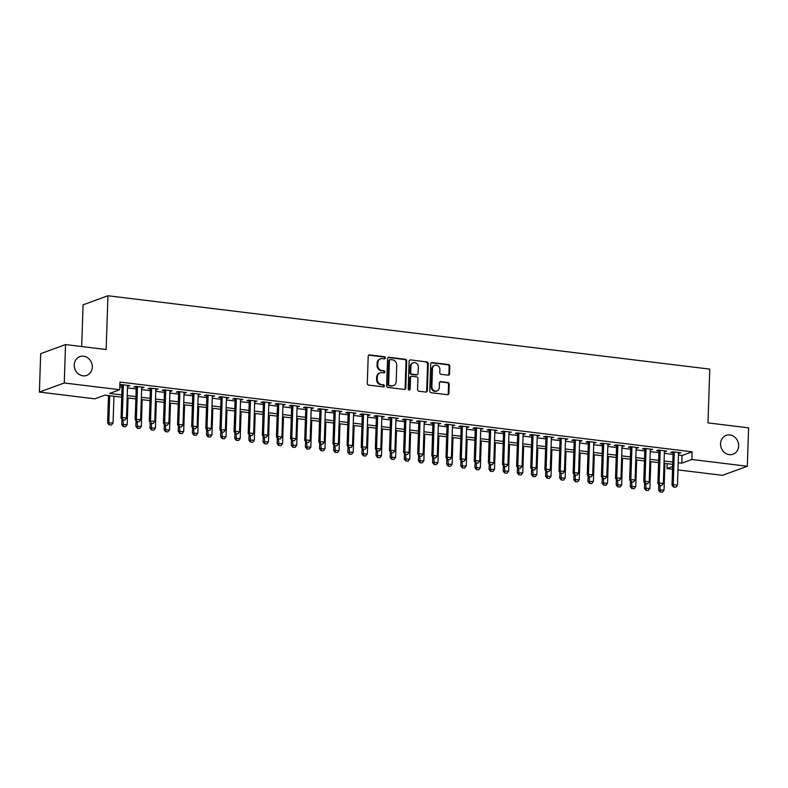 <?xml version="1.0" encoding="UTF-8"?>
<svg xmlns="http://www.w3.org/2000/svg" width="788" height="788" viewBox="0 0 788 788"><rect width="100%" height="100%" fill="white"/><g stroke="black" fill="none" stroke-linecap="round" stroke-linejoin="round"><path stroke-width="1.18" d="M385.312 357.91A1.074 0.955 69.9 0 0 384.377 356.728L369.641 354.935A1.537 1.369 69.9 0 0 368.203 356.274L367.306 383.421A1.537 1.369 69.9 0 0 368.646 385.096L383.382 386.888A1.074 0.955 69.9 0 0 384.386 385.953A1.074 0.955 69.9 0 0 383.451 384.78L381.54 384.544A4.915 4.373 69.9 0 1 377.265 379.176L377.334 376.92A4.915 4.373 69.9 0 1 380.092 372.842A4.915 4.373 69.9 0 1 381.934 372.635L383.845 372.862A1.074 0.955 69.9 0 0 384.849 371.926A1.074 0.955 69.9 0 0 383.914 370.754L382.003 370.527A4.915 4.373 69.9 0 1 377.728 365.159L377.807 362.894A4.915 4.373 69.9 0 1 380.555 358.816A4.915 4.373 69.9 0 1 382.397 358.609L384.308 358.845A1.074 0.955 69.9 0 0 385.312 357.91M384.347 358.845A1.074 0.955 69.9 0 0 383.707 356.974L368.971 355.181A1.537 1.369 69.9 0 0 368.745 355.171M383.421 386.898A1.074 0.955 69.9 0 0 382.771 385.027L381.54 384.544M383.884 372.872A1.074 0.955 69.9 0 0 383.244 371L382.003 370.527M720.557 443.703A10.017 8.914 69.9 0 0 733.037 454.213A10.017 8.914 69.9 0 0 738.642 445.909A10.017 8.914 69.9 0 0 726.162 435.4A10.017 8.914 69.9 0 0 720.557 443.703M74.23 364.913A10.017 8.914 69.9 0 0 86.71 375.423A10.017 8.914 69.9 0 0 92.304 367.119A10.017 8.914 69.9 0 0 79.834 356.609A10.017 8.914 69.9 0 0 74.23 364.913M448.126 375.177A1.537 1.369 69.9 0 0 449.564 373.837L449.81 366.223A1.537 1.369 69.9 0 0 448.48 364.548L432.119 362.549A1.537 1.369 69.9 0 0 430.681 363.889L429.775 391.035A1.537 1.369 69.9 0 0 431.115 392.71L447.476 394.709A1.537 1.369 69.9 0 0 448.914 393.37L449.219 384.17A1.537 1.369 69.9 0 0 447.88 382.495L440.876 381.638A1.537 1.369 69.9 0 0 439.448 382.978L439.29 387.538A4.107 3.654 69.9 0 1 431.873 386.632L432.464 368.764A4.107 3.654 69.9 0 1 439.881 369.671L439.783 372.645A1.537 1.369 69.9 0 0 441.122 374.32L448.126 375.177M121.736 397.191L104.932 395.143L94.846 398.826L39.4 392.06L40.671 353.654L65.542 344.573L106.153 349.527L107.936 295.756L709.771 369.119L707.988 422.89L748.6 427.845L747.329 466.25L722.458 475.331L677.975 469.914M65.542 344.573L64.261 382.978L119.717 389.735L109.63 393.419L121.815 394.906M678.468 455.05L682.053 455.494L692.13 451.81L119.973 382.052L119.717 389.735M692.13 451.81L691.874 459.493L747.329 466.25M406.687 360.963A1.537 1.369 69.9 0 0 405.347 359.289L388.986 357.289A1.537 1.369 69.9 0 0 387.548 358.629L386.652 385.775A1.537 1.369 69.9 0 0 387.991 387.45L404.352 389.449A1.537 1.369 69.9 0 0 405.79 388.11L406.687 360.963L406.017 361.209A1.537 1.369 69.9 0 0 404.677 359.535L388.317 357.535A1.537 1.369 69.9 0 0 388.09 357.535M410.548 359.919L426.919 361.919A1.537 1.369 69.9 0 1 428.248 363.593L427.352 390.74A1.537 1.369 69.9 0 1 425.914 392.079L418.911 391.222A1.537 1.369 69.9 0 1 417.571 389.548L417.935 378.536A1.537 1.369 69.9 0 0 416.606 376.861L411.957 376.29A1.537 1.369 69.9 0 0 410.518 377.629L410.144 389.095A1.074 0.955 69.9 0 1 408.204 388.858L409.12 361.259A1.537 1.369 69.9 0 1 410.548 359.919L426.919 361.919M127.558 386.169L129.931 385.647L121.45 384.613L119.865 385.194M141.682 387.893L144.056 387.371L135.585 386.337L133.901 386.947L136.255 387.233M155.807 389.617L158.191 389.085L149.71 388.06L148.026 388.671L150.38 388.957M169.932 391.341L172.316 390.809L163.835 389.774L162.161 390.395L164.505 390.681M184.067 393.064L186.441 392.532L177.96 391.498L176.285 392.119L178.64 392.404M198.192 394.788L200.566 394.256L192.095 393.222L190.41 393.833L192.764 394.128M212.317 396.512L214.7 395.98L206.22 394.946L204.535 395.556L206.889 395.842M226.442 398.226L228.825 397.704L220.344 396.669L218.67 397.28L221.014 397.566M240.576 399.949L242.95 399.427L234.479 398.393L232.795 399.004L235.149 399.289M254.701 401.673L257.075 401.141L248.604 400.117L246.92 400.728L249.274 401.013M268.826 403.397L271.21 402.865L262.729 401.831L261.045 402.451L263.399 402.737M282.951 405.121L285.335 404.589L276.854 403.554L275.179 404.175L277.524 404.461M297.086 406.844L299.46 406.312L290.989 405.278L289.304 405.889L291.659 406.175M311.211 408.568L313.585 408.036L305.114 407.002L303.429 407.613L305.783 407.898M325.336 410.282L327.719 409.76L319.239 408.726L317.554 409.336L319.908 409.622M339.461 412.006L341.844 411.484L333.363 410.45L331.689 411.06L334.033 411.346M353.595 413.73L355.969 413.198L347.498 412.163L345.814 412.784L348.168 413.07M367.72 415.453L370.094 414.921L361.623 413.887L359.939 414.508L362.293 414.793M381.845 417.177L384.229 416.645L375.748 415.611L374.073 416.222L376.418 416.517M395.98 418.901L398.354 418.369L389.873 417.335L388.198 417.945L390.543 418.231M410.105 420.615L412.479 420.093L404.008 419.058L402.323 419.669L404.677 419.955M424.23 422.338L426.603 421.816L418.132 420.782L416.448 421.393L418.802 421.679M438.355 424.062L440.738 423.53L432.257 422.506L430.583 423.117L432.927 423.402M452.489 425.786L454.863 425.254L446.382 424.22L444.708 424.84L447.052 425.126M466.614 427.51L468.988 426.978L460.517 425.944L458.833 426.564L461.187 426.85M480.739 429.233L483.113 428.702L474.642 427.667L472.958 428.278L475.312 428.564M494.864 430.957L497.248 430.425L488.767 429.391L487.092 430.002L489.437 430.287M508.999 432.671L511.373 432.149L502.892 431.115L501.217 431.726L503.562 432.011M523.124 434.395L525.497 433.873L517.026 432.839L515.342 433.449L517.696 433.735M537.249 436.119L539.622 435.587L531.151 434.552L529.467 435.173L531.821 435.459M551.373 437.842L553.757 437.31L545.276 436.276L543.602 436.897L545.946 437.182M565.508 439.566L567.882 439.034L559.401 438L557.727 438.611L560.071 438.906M579.633 441.29L582.007 440.758L573.536 439.724L571.852 440.334L574.206 440.62M593.758 443.004L596.132 442.482L587.661 441.447L585.976 442.058L588.331 442.344M607.883 444.728L610.267 444.205L601.786 443.171L600.111 443.782L602.456 444.068M622.018 446.451L624.391 445.919L615.911 444.895L614.236 445.506L616.59 445.791M636.143 448.175L638.516 447.643L630.045 446.609L628.361 447.229L630.715 447.515M650.267 449.899L652.651 449.367L644.17 448.333L642.486 448.953L644.84 449.239M664.392 451.623L666.776 451.091L658.295 450.056L656.621 450.667L658.965 450.963M119.806 386.947L122.071 387.223M127.498 387.883L136.196 388.947M141.623 389.607L150.321 390.671M155.748 391.331L164.456 392.394M169.883 393.054L178.581 394.118M184.008 394.778L192.705 395.832M198.133 396.502L206.83 397.556M212.258 398.216L220.965 399.28M226.392 399.94L235.09 401.003M240.517 401.663L249.215 402.727M254.642 403.387L263.34 404.451M268.767 405.111L277.474 406.165M282.902 406.835L291.599 407.889M297.027 408.558L305.724 409.612M311.152 410.272L319.849 411.336M325.277 411.996L333.984 413.06M339.411 413.72L348.109 414.784M353.536 415.443L362.234 416.507M367.661 417.167L376.359 418.221M381.786 418.891L390.493 419.945M395.921 420.605L404.618 421.669M410.046 422.329L418.743 423.392M424.171 424.052L432.868 425.116M438.305 425.776L447.003 426.84M452.43 427.5L461.128 428.554M466.555 429.224L475.253 430.278M480.68 430.947L489.378 432.001M494.815 432.661L503.512 433.725M508.94 434.385L517.637 435.449M523.065 436.109L531.762 437.173M537.189 437.832L545.887 438.896M551.324 439.556L560.022 440.61M565.449 441.28L574.147 442.334M579.574 442.994L588.272 444.058M593.699 444.718L602.396 445.781M607.834 446.441L616.531 447.505M621.959 448.165L630.656 449.229M636.083 449.889L644.781 450.953M650.208 451.613L658.916 452.667M664.343 453.336L673.041 454.39M119.865 385.233L122.13 385.509M678.527 453.346L680.901 452.814L672.42 451.78L670.746 452.391L673.1 452.676M107.936 295.756L83.075 304.838L81.686 346.543M39.4 392.06L64.261 382.978M672.548 469.254L667.012 468.574L672.637 466.516M667.17 463.679L667.012 468.574M672.706 464.359L664.008 463.295M658.581 462.635L649.883 461.571M644.456 460.911L635.758 459.847M630.321 459.187L621.624 458.133M616.196 457.464L607.499 456.41M602.071 455.75L593.374 454.686M587.947 454.026L579.249 452.962M573.812 452.302L565.114 451.238M559.687 450.578L550.989 449.515M545.562 448.855L536.864 447.801M531.437 447.131L522.73 446.077M517.302 445.407L508.605 444.353M503.177 443.693L494.48 442.629M489.053 441.969L480.355 440.906M474.928 440.246L466.22 439.182M460.793 438.522L452.095 437.458M446.668 436.798L437.97 435.744M432.543 435.075L423.846 434.021M418.418 433.361L409.711 432.297M404.283 431.637L395.586 430.573M390.159 429.913L381.461 428.849M376.034 428.189L367.336 427.126M361.909 426.466L353.201 425.412M347.774 424.742L339.076 423.688M333.649 423.018L324.951 421.964M319.524 421.304L310.827 420.24M305.399 419.58L296.692 418.517M291.264 417.857L282.567 416.793M277.14 416.133L268.442 415.069M263.015 414.409L254.317 413.355M248.89 412.685L240.182 411.631M234.755 410.972L226.058 409.908M220.63 409.248L211.933 408.184M206.505 407.524L197.808 406.46M192.371 405.8L183.673 404.736M178.246 404.077L169.548 403.013M164.121 402.353L155.423 401.299M149.996 400.629L141.298 399.575M135.861 398.915L127.163 397.851M678.212 462.733L681.797 463.177L691.874 459.493M127.242 395.566L135.94 396.63M141.367 397.29L150.065 398.354M155.502 399.014L164.2 400.077M169.627 400.737L178.324 401.791M183.752 402.461L192.449 403.515M197.877 404.175L206.574 405.239M212.011 405.899L220.709 406.963M226.136 407.623L234.834 408.686M240.261 409.346L248.959 410.41M254.386 411.07L263.084 412.124M268.521 412.794L277.218 413.848M282.646 414.508L291.343 415.571M296.771 416.231L305.468 417.295M310.896 417.955L319.593 419.019M325.03 419.679L333.728 420.743M339.155 421.403L347.853 422.466M353.28 423.126L361.978 424.18M367.405 424.85L376.112 425.904M381.54 426.564L390.237 427.628M395.665 428.288L404.362 429.352M409.79 430.012L418.487 431.075M423.914 431.735L432.622 432.799M438.049 433.459L446.747 434.513M452.174 435.183L460.872 436.237M466.299 436.897L474.997 437.961M480.424 438.62L489.131 439.684M494.559 440.344L503.256 441.408M508.684 442.068L517.381 443.132M522.808 443.792L531.506 444.856M536.933 445.516L545.641 446.569M551.068 447.239L559.766 448.293M565.193 448.953L573.891 450.017M579.318 450.677L588.015 451.741M593.443 452.401L602.15 453.464M607.578 454.124L616.275 455.188M621.702 455.848L630.4 456.902M635.827 457.572L644.525 458.626M649.952 459.296L658.66 460.35M664.087 461.01L672.785 462.073M682.053 455.494L681.797 463.177M128.247 386.258L128.277 385.44M142.382 387.982L142.401 387.164M156.507 389.705L156.536 388.888M170.632 391.429L170.661 390.612M184.756 393.153L184.786 392.335M198.891 394.867L198.911 394.059M213.016 396.591L213.046 395.773M227.141 398.314L227.171 397.497M241.266 400.038L241.295 399.221M255.401 401.762L255.42 400.944M269.526 403.486L269.555 402.668M283.65 405.199L283.68 404.392M297.785 406.923L297.805 406.115M311.91 408.647L311.94 407.829M326.035 410.371L326.065 409.553M340.16 412.094L340.189 411.277M354.295 413.818L354.314 413.001M368.42 415.542L368.449 414.724M382.544 417.256L382.574 416.448M396.669 418.98L396.699 418.162M410.804 420.703L410.824 419.886M424.929 422.427L424.959 421.61M439.054 424.151L439.083 423.333M453.179 425.875L453.208 425.057M467.314 427.589L467.333 426.781M481.438 429.312L481.468 428.505M495.563 431.036L495.593 430.218M509.688 432.76L509.718 431.942M523.823 434.483L523.843 433.666M537.948 436.207L537.977 435.39M552.073 437.931L552.102 437.113M566.198 439.645L566.227 438.837M580.332 441.369L580.352 440.551M594.457 443.092L594.487 442.275M608.582 444.816L608.612 443.999M622.707 446.54L622.737 445.722M636.842 448.264L636.862 447.446M650.967 449.978L650.996 449.17M665.092 451.701L665.121 450.894M679.217 453.425L679.246 452.608M380.555 358.816L379.885 359.062A4.915 4.373 69.9 0 0 377.127 363.14L377.807 362.894M381.333 370.764A4.915 4.373 69.9 0 1 377.058 365.405L377.127 363.14M380.092 372.842L379.412 373.088A4.915 4.373 69.9 0 0 376.664 377.166L377.334 376.92M380.87 384.79A4.915 4.373 69.9 0 1 376.595 379.422L376.664 377.166M404.579 389.459A1.537 1.369 69.9 0 0 405.121 388.356L406.017 361.209M390.444 359.594A1.074 0.955 69.9 0 0 389.439 360.53L388.651 384.357A1.074 0.955 69.9 0 0 389.587 385.529L391.597 385.775A4.915 4.373 69.9 0 0 393.439 385.568A4.915 4.373 69.9 0 0 396.197 381.49L396.728 365.199A4.915 4.373 69.9 0 0 392.454 359.84L390.444 359.594M390.04 359.633L389.37 359.88A1.074 0.955 69.9 0 0 388.77 360.776L389.439 360.53M393.439 385.568L392.769 385.815A4.915 4.373 69.9 0 1 390.927 386.021L388.908 385.775A1.074 0.955 69.9 0 1 387.972 384.603L388.77 360.776M426.141 392.079A1.537 1.369 69.9 0 0 426.682 390.986L427.579 363.839A1.537 1.369 69.9 0 0 426.239 362.165M411.385 376.359L410.706 376.605A1.537 1.369 69.9 0 0 409.849 377.876L409.464 389.341L410.144 389.095M409.179 390.03A1.074 0.955 69.9 0 0 409.464 389.341M418.32 367.119A4.107 3.654 69.9 0 0 410.903 366.213L410.696 372.507A1.537 1.369 69.9 0 0 412.026 374.182L416.675 374.753A1.537 1.369 69.9 0 0 418.113 373.413L418.32 367.119M413.198 362.805L412.528 363.051A4.107 3.654 69.9 0 0 410.233 366.459L410.903 366.213M417.246 374.684L416.576 374.93A1.537 1.369 69.9 0 1 416.005 374.999L411.356 374.428A1.537 1.369 69.9 0 1 410.016 372.754L410.233 366.459M434.769 365.356L434.089 365.602A4.107 3.654 69.9 0 0 431.794 369.011L432.464 368.764M436.995 390.946L436.325 391.193A4.107 3.654 69.9 0 1 431.203 386.878L431.794 369.011M447.702 394.709A1.537 1.369 69.9 0 0 448.244 393.616L448.549 384.416A1.537 1.369 69.9 0 0 447.21 382.732L440.206 381.885A1.537 1.369 69.9 0 0 439.99 381.875M448.352 375.186A1.537 1.369 69.9 0 0 448.894 374.083L449.14 366.469A1.537 1.369 69.9 0 0 447.811 364.795L431.44 362.795A1.537 1.369 69.9 0 0 431.223 362.785M108.517 395.576L107.611 422.88L113.058 422.949L113.945 396.236M109.108 424.821L111.423 425.008L109.108 424.821L107.611 422.88M109.699 395.724L108.823 422.437L109.305 424.742M113.058 422.949L111.423 425.008M122.751 419.837L124.868 420.093L122.751 419.837L122.258 417.522L121.047 417.965L122.15 384.702M127.577 385.362L126.494 418.044L122.258 417.522L123.342 384.839M124.868 420.093L126.494 418.044M121.047 417.965L122.544 419.906M121.923 419.098L121.736 424.604L127.183 424.673L128.07 397.96M123.233 426.544L125.558 426.732L123.233 426.544L121.736 424.604M123.086 419.974L123.43 426.466M127.183 424.673L125.558 426.732M136.048 420.822L135.861 426.318L141.308 426.397L142.195 399.683M137.358 428.268L139.683 428.445L137.358 428.268L135.861 426.318M137.21 421.698L137.565 428.189M141.308 426.397L139.683 428.445M150.173 422.535L149.986 428.042L155.443 428.12L156.329 401.407M151.483 429.982L153.808 430.169L151.483 429.982L149.986 428.042M151.335 423.422L151.69 429.913M155.443 428.12L153.808 430.169M164.298 424.259L164.121 429.765L169.568 429.844L170.454 403.131M165.618 431.706L167.933 431.893L165.618 431.706L164.121 429.765M165.47 425.146L165.815 431.637M169.568 429.844L167.933 431.893M136.876 421.56L138.993 421.816L136.876 421.56L136.383 419.246L135.172 419.689L136.285 386.416M141.712 387.085L140.628 419.768L136.383 419.246L137.467 386.563M138.993 421.816L140.628 419.768M135.172 419.689L136.669 421.629M151.001 423.284L153.118 423.54L151.001 423.284L150.518 420.969L149.306 421.413L150.409 388.139M155.837 388.799L154.753 421.481L150.518 420.969L151.601 388.287M153.118 423.54L154.753 421.481M149.306 421.413L150.803 423.353M165.125 424.998L167.253 425.264L165.125 424.998L164.643 422.693L163.431 423.136L164.534 389.863M169.962 390.523L168.878 423.205L164.643 422.693L165.726 390.011M167.253 425.264L168.878 423.205M163.431 423.136L164.928 425.077M179.26 426.722L181.378 426.978L179.26 426.722L178.768 424.417L177.556 424.86L178.659 391.587M184.087 392.247L183.003 424.929L178.768 424.417L179.851 391.734M181.378 426.978L183.003 424.929M177.556 424.86L179.053 426.8M178.433 425.983L178.246 431.489L183.693 431.568L184.579 404.855M179.743 433.43L182.067 433.617L179.743 433.43L178.246 431.489M179.595 426.86L179.94 433.361M183.693 431.568L182.067 433.617M193.385 428.445L195.503 428.702L193.385 428.445L192.893 426.141L191.691 426.574L192.794 393.31M198.221 393.97L197.138 426.653L192.893 426.141L193.976 393.448M195.503 428.702L197.138 426.653M191.691 426.574L193.188 428.524M192.558 427.707L192.371 433.213L197.818 433.282L198.704 406.569M193.868 435.153L196.192 435.34L193.868 435.153L192.371 433.213M193.72 428.583L194.075 435.084M197.818 433.282L196.192 435.34M207.51 430.169L209.628 430.425L207.51 430.169L207.027 427.854L205.816 428.298L206.919 395.034M212.346 395.694L211.263 428.376L207.027 427.854L208.111 395.172M209.628 430.425L211.263 428.376M205.816 428.298L207.313 430.238M206.683 429.43L206.505 434.937L211.952 435.006L212.839 408.292M208.002 436.877L210.317 437.064L208.002 436.877L206.505 434.937M207.845 430.307L208.199 436.798M211.952 435.006L210.317 437.064M221.635 431.893L223.762 432.149L221.635 431.893L221.152 429.578L219.941 430.021L221.044 396.748M226.471 397.418L225.388 430.1L221.152 429.578L222.236 396.896M223.762 432.149L225.388 430.1M219.941 430.021L221.438 431.962M220.807 431.154L220.63 436.66L226.077 436.729L226.964 410.016M222.127 438.601L224.442 438.778L222.127 438.601L220.63 436.66M221.98 432.031L222.324 438.522M226.077 436.729L224.442 438.778M235.77 433.617L237.887 433.873L235.77 433.617L235.277 431.302L234.066 431.745L235.169 398.472M240.596 399.132L239.513 431.824L235.277 431.302L236.361 398.62M237.887 433.873L239.513 431.824M234.066 431.745L235.563 433.686M234.942 432.868L234.755 438.374L240.202 438.453L241.089 411.74M236.252 440.325L238.577 440.502L236.252 440.325L234.755 438.374M236.104 433.755L236.449 440.246M240.202 438.453L238.577 440.502M249.894 435.34L252.012 435.597L249.894 435.34L249.402 433.026L248.2 433.469L249.303 400.196M254.731 400.856L253.647 433.538L249.402 433.026L250.486 400.343M252.012 435.597L253.647 433.538M248.2 433.469L249.697 435.409M249.067 434.592L248.88 440.098L254.327 440.177L255.214 413.464M250.377 442.038L252.702 442.226L250.377 442.038L248.88 440.098M250.229 435.478L250.584 441.969M254.327 440.177L252.702 442.226M264.019 437.054L266.137 437.32L264.019 437.054L263.537 434.749L262.325 435.193L263.428 401.919M268.856 402.579L267.772 435.262L263.537 434.749L264.62 402.067M266.137 437.32L267.772 435.262M262.325 435.193L263.822 437.133M263.192 436.316L263.015 441.822L268.462 441.901L269.348 415.187M264.512 443.762L266.827 443.949L264.512 443.762L263.015 441.822M264.354 437.192L264.709 443.693M268.462 441.901L266.827 443.949M278.154 438.778L280.272 439.034L278.154 438.778L277.662 436.473L276.45 436.916L277.553 403.643M282.981 404.303L281.897 436.985L277.662 436.473L278.745 403.791M280.272 439.034L281.897 436.985M276.45 436.916L277.947 438.857M277.317 438.039L277.14 443.546L282.587 443.624L283.473 416.901M278.637 445.486L280.952 445.673L278.637 445.486L277.14 443.546M278.489 438.916L278.834 445.417M282.587 443.624L280.952 445.673M292.279 440.502L294.397 440.758L292.279 440.502L291.787 438.187L290.575 438.63L291.678 405.367M297.106 406.027L296.022 438.709L291.787 438.187L292.87 405.505M294.397 440.758L296.022 438.709M290.575 438.63L292.072 440.581M291.452 439.763L291.264 445.269L296.712 445.338L297.598 418.625M292.762 447.21L295.086 447.397L292.762 447.21L291.264 445.269M292.614 440.64L292.969 447.131M296.712 445.338L295.086 447.397M306.404 442.226L308.522 442.482L306.404 442.226L305.911 439.911L304.71 440.354L305.813 407.091M311.24 407.751L310.157 440.433L305.911 439.911L306.995 407.229M308.522 442.482L310.157 440.433M304.71 440.354L306.207 442.295M305.577 441.487L305.389 446.993L310.836 447.062L311.723 420.349M306.887 448.933L309.211 449.121L306.887 448.933L305.389 446.993M306.739 442.364L307.093 448.855M310.836 447.062L309.211 449.121M320.529 443.949L322.647 444.205L320.529 443.949L320.046 441.635L318.835 442.078L319.938 408.805M325.365 409.474L324.282 442.157L320.046 441.635L321.13 408.952M322.647 444.205L324.282 442.157M318.835 442.078L320.332 444.018M319.701 443.211L319.524 448.707L324.971 448.786L325.858 422.072M321.021 450.657L323.336 450.834L321.021 450.657L319.524 448.707M320.864 444.087L321.218 450.578M324.971 448.786L323.336 450.834M334.664 445.673L336.781 445.929L334.664 445.673L334.171 443.358L332.96 443.802L334.063 410.528M339.49 411.188L338.407 443.871L334.171 443.358L335.255 410.676M336.781 445.929L338.407 443.871M332.96 443.802L334.457 445.742M333.826 444.924L333.649 450.431L339.096 450.509L339.983 423.796M335.146 452.381L337.461 452.558L335.146 452.381L333.649 450.431M334.999 445.811L335.343 452.302M339.096 450.509L337.461 452.558M348.788 447.387L350.906 447.653L348.788 447.387L348.296 445.082L347.084 445.525L348.188 412.252M353.615 412.912L352.531 445.594L348.296 445.082L349.38 412.4M350.906 447.653L352.531 445.594M347.084 445.525L348.582 447.466M347.961 446.648L347.774 452.154L353.221 452.233L354.108 425.52M349.271 454.095L351.596 454.282L349.271 454.095L347.774 452.154M349.123 447.535L349.478 454.026M353.221 452.233L351.596 454.282M362.913 449.111L365.031 449.377L362.913 449.111L362.421 446.806L361.219 447.249L362.322 413.976M367.75 414.636L366.666 447.318L362.421 446.806L363.504 414.124M365.031 449.377L366.666 447.318M361.219 447.249L362.716 449.19M362.086 448.372L361.899 453.878L367.346 453.957L368.232 427.244M363.396 455.819L365.721 456.006L363.396 455.819L361.899 453.878M363.248 449.249L363.603 455.75M367.346 453.957L365.721 456.006M377.038 450.834L379.156 451.091L377.038 450.834L376.556 448.53L375.344 448.963L376.447 415.7M381.875 416.359L380.791 449.042L376.556 448.53L377.639 415.847M379.156 451.091L380.791 449.042M375.344 448.963L376.841 450.913M376.211 450.096L376.034 455.602L381.481 455.671L382.367 428.958M377.531 457.542L379.846 457.729L377.531 457.542L376.034 455.602M377.373 450.972L377.728 457.473M381.481 455.671L379.846 457.729M391.173 452.558L393.291 452.814L391.173 452.558L390.681 450.244L389.469 450.687L390.572 417.423M396 418.083L394.916 450.766L390.681 450.244L391.764 417.561M393.291 452.814L394.916 450.766M389.469 450.687L390.966 452.627M390.336 451.82L390.159 457.326L395.606 457.395L396.492 430.681M391.656 459.266L393.97 459.453L391.656 459.266L390.159 457.326M391.508 452.696L391.853 459.187M395.606 457.395L393.97 459.453M405.298 454.282L407.416 454.538L405.298 454.282L404.805 451.967L403.594 452.411L404.697 419.137M410.134 419.807L409.041 452.489L404.805 451.967L405.889 419.285M407.416 454.538L409.041 452.489M403.594 452.411L405.091 454.351M404.471 453.543L404.283 459.049L409.73 459.118L410.617 432.405M405.781 460.99L408.105 461.167L405.781 460.99L404.283 459.049M405.633 454.42L405.987 460.911M409.73 459.118L408.105 461.167M419.423 456.006L421.541 456.262L419.423 456.006L418.93 453.691L417.729 454.134L418.832 420.861M424.259 421.531L423.176 454.213L418.93 453.691L420.014 421.009M421.541 456.262L423.176 454.213M417.729 454.134L419.226 456.075M418.595 455.257L418.408 460.763L423.855 460.842L424.742 434.129M419.906 462.714L422.23 462.891L419.906 462.714L418.408 460.763M419.758 456.144L420.112 462.635M423.855 460.842L422.23 462.891M433.548 457.729L435.666 457.986L433.548 457.729L433.065 455.415L431.854 455.858L432.957 422.585M438.384 423.245L437.301 455.927L433.065 455.415L434.149 422.732M435.666 457.986L437.301 455.927M431.854 455.858L433.351 457.798M432.72 456.981L432.543 462.487L437.99 462.566L438.877 435.853M434.04 464.428L436.355 464.615L434.04 464.428L432.543 462.487M433.892 457.867L434.237 464.359M437.99 462.566L436.355 464.615M447.683 459.443L449.8 459.709L447.683 459.443L447.19 457.139L445.978 457.582L447.082 424.308M452.509 424.968L451.425 457.651L447.19 457.139L448.274 424.456M449.8 459.709L451.425 457.651M445.978 457.582L447.476 459.522M446.845 458.705L446.668 464.211L452.115 464.29L453.001 437.576M448.165 466.151L450.48 466.338L448.165 466.151L446.668 464.211M448.017 459.591L448.362 466.082M452.115 464.29L450.48 466.338M461.807 461.167L463.925 461.423L461.807 461.167L461.315 458.862L460.103 459.305L461.207 426.032M466.644 426.692L465.55 459.374L461.315 458.862L462.398 426.18M463.925 461.423L465.55 459.374M460.103 459.305L461.601 461.246M460.98 460.428L460.793 465.935L466.24 466.013L467.126 439.29M462.29 467.875L464.615 468.062L462.29 467.875L460.793 465.935M462.142 461.305L462.497 467.806M466.24 466.013L464.615 468.062M475.932 462.891L478.05 463.147L475.932 462.891L475.44 460.586L474.238 461.019L475.341 427.756M480.769 428.416L479.685 461.098L475.44 460.586L476.533 427.894M478.05 463.147L479.685 461.098M474.238 461.019L475.735 462.97M475.105 462.152L474.918 467.658L480.365 467.727L481.251 441.014M476.415 469.599L478.74 469.786L476.415 469.599L474.918 467.658M476.267 463.029L476.622 469.52M480.365 467.727L478.74 469.786M490.057 464.615L492.185 464.871L490.057 464.615L489.575 462.3L488.363 462.743L489.466 429.48M494.894 430.14L493.81 462.822L489.575 462.3L490.658 429.618M492.185 464.871L493.81 462.822M488.363 462.743L489.86 464.684M489.23 463.876L489.053 469.382L494.5 469.451L495.386 442.738M490.55 471.322L492.864 471.51L490.55 471.322L489.053 469.382M490.402 464.753L490.747 471.244M494.5 469.451L492.864 471.51M504.192 466.338L506.31 466.594L504.192 466.338L503.699 464.024L502.488 464.467L503.591 431.194M509.018 431.863L507.935 464.546L503.699 464.024L504.783 431.341M506.31 466.594L507.935 464.546M502.488 464.467L503.985 466.407M503.355 465.6L503.177 471.096L508.624 471.175L509.511 444.462M504.675 473.046L506.999 473.224L504.675 473.046L503.177 471.096M504.527 466.476L504.872 472.967M508.624 471.175L506.999 473.224M518.317 468.062L520.435 468.318L518.317 468.062L517.824 465.747L516.613 466.191L517.716 432.917M523.153 433.577L522.06 466.26L517.824 465.747L518.908 433.065M520.435 468.318L522.06 466.26M516.613 466.191L518.11 468.131M517.489 467.314L517.302 472.82L522.749 472.899L523.636 446.185M518.8 474.77L521.124 474.947L518.8 474.77L517.302 472.82M518.652 468.2L519.006 474.691M522.749 472.899L521.124 474.947M532.442 469.776L534.56 470.042L532.442 469.776L531.949 467.471L530.748 467.914L531.851 434.641M537.278 435.301L536.195 467.983L531.949 467.471L533.043 434.789M534.56 470.042L536.195 467.983M530.748 467.914L532.245 469.855M531.614 469.037L531.427 474.543L536.874 474.622L537.761 447.909M532.924 476.484L535.249 476.671L532.924 476.484L531.427 474.543M532.777 469.924L533.131 476.415M536.874 474.622L535.249 476.671M546.567 471.5L548.694 471.766L546.567 471.5L546.084 469.195L544.872 469.638L545.976 436.365M551.403 437.025L550.32 469.707L546.084 469.195L547.168 436.513M548.694 471.766L550.32 469.707M544.872 469.638L546.37 471.579M545.739 470.761L545.562 476.267L551.009 476.346L551.895 449.633M547.059 478.208L549.374 478.395L547.059 478.208L545.562 476.267M546.911 471.638L547.256 478.139M551.009 476.346L549.374 478.395M560.701 473.224L562.819 473.48L560.701 473.224L560.209 470.919L558.997 471.352L560.101 438.089M565.528 438.749L564.444 471.431L560.209 470.919L561.292 438.236M562.819 473.48L564.444 471.431M558.997 471.352L560.495 473.302M559.864 472.485L559.687 477.991L565.134 478.06L566.02 451.347M561.184 479.931L563.509 480.119L561.184 479.931L559.687 477.991M561.036 473.361L561.381 479.862M565.134 478.06L563.509 480.119M574.826 474.947L576.944 475.203L574.826 474.947L574.334 472.633L573.122 473.076L574.225 439.812M579.663 440.472L578.579 473.155L574.334 472.633L575.417 439.95M576.944 475.203L578.579 473.155M573.122 473.076L574.619 475.016M573.999 474.209L573.812 479.715L579.259 479.784L580.145 453.07M575.309 481.655L577.634 481.842L575.309 481.655L573.812 479.715M575.161 475.085L575.516 481.576M579.259 479.784L577.634 481.842M588.951 476.671L591.069 476.927L588.951 476.671L588.459 474.356L587.257 474.8L588.36 441.526M593.788 442.196L592.704 474.878L588.459 474.356L589.552 441.674M591.069 476.927L592.704 474.878M587.257 474.8L588.754 476.74M588.124 475.932L587.937 481.438L593.394 481.507L594.27 454.794M589.434 483.379L591.758 483.566L589.434 483.379L587.937 481.438M589.286 476.809L589.641 483.3M593.394 481.507L591.758 483.566M603.076 478.395L605.204 478.651L603.076 478.395L602.593 476.08L601.382 476.523L602.485 443.25M607.912 443.92L606.829 476.602L602.593 476.08L603.677 443.398M605.204 478.651L606.829 476.602M601.382 476.523L602.879 478.464M602.249 477.656L602.071 483.152L607.518 483.231L608.405 456.518M603.569 485.103L605.883 485.28L603.569 485.103L602.071 483.152M603.421 478.533L603.766 485.024M607.518 483.231L605.883 485.28M617.211 480.119L619.329 480.375L617.211 480.119L616.718 477.804L615.507 478.247L616.61 444.974M622.037 445.634L620.954 478.316L616.718 477.804L617.802 445.121M619.329 480.375L620.954 478.316M615.507 478.247L617.004 480.188M616.374 479.37L616.196 484.876L621.643 484.955L622.53 458.242M617.693 486.817L620.018 487.004L617.693 486.817L616.196 484.876M617.546 480.256L617.89 486.748M621.643 484.955L620.018 487.004M631.336 481.832L633.453 482.098L631.336 481.832L630.843 479.528L629.632 479.971L630.745 446.697M636.172 447.357L635.089 480.04L630.843 479.528L631.927 446.845M633.453 482.098L635.089 480.04M629.632 479.971L631.129 481.911M630.508 481.094L630.321 486.6L635.768 486.679L636.655 459.965M631.818 488.54L634.143 488.727L631.818 488.54L630.321 486.6M631.671 481.98L632.025 488.471M635.768 486.679L634.143 488.727M645.461 483.556L647.578 483.812L645.461 483.556L644.978 481.251L643.766 481.695L644.87 448.421M650.297 449.081L649.214 481.764L644.978 481.251L646.062 448.569M647.578 483.812L649.214 481.764M643.766 481.695L645.264 483.635M644.633 482.817L644.446 488.324L649.903 488.402L650.79 461.679M645.943 490.264L648.268 490.451L645.943 490.264L644.446 488.324M645.796 483.694L646.15 490.195M649.903 488.402L648.268 490.451M659.586 485.28L661.713 485.536L659.586 485.28L659.103 482.975L657.891 483.408L658.995 450.145M664.422 450.805L663.338 483.487L659.103 482.975L660.186 450.283M661.713 485.536L663.338 483.487M657.891 483.408L659.389 485.359M658.758 484.541L658.581 490.047L664.028 490.116L664.914 463.403M660.078 491.988L662.393 492.175L660.078 491.988L658.581 490.047M659.93 485.418L660.275 491.919M664.028 490.116L662.393 492.175M673.72 487.004L675.838 487.26L673.72 487.004L673.228 484.689L672.016 485.132L673.119 451.869M678.547 452.529L677.463 485.211L673.228 484.689L674.311 452.007M675.838 487.26L677.463 485.211M672.016 485.132L673.513 487.073M383.707 356.974L384.377 356.728M382.771 385.027L383.451 384.78M383.244 371L383.914 370.754M377.058 365.405L377.728 365.159M376.595 379.422L377.265 379.176M368.971 355.181L369.641 354.935M405.121 388.356L405.79 388.11M388.317 357.535L388.986 357.289M404.677 359.535L405.347 359.289M387.972 384.603L388.651 384.357M388.908 385.775L389.587 385.529M390.927 386.021L391.597 385.775M427.579 363.839L428.248 363.593M426.682 390.986L427.352 390.74M409.849 377.876L410.518 377.629M410.016 372.754L410.696 372.507M411.356 374.428L412.026 374.182M416.005 374.999L416.675 374.753M431.203 386.878L431.873 386.632M440.206 381.885L440.876 381.638M447.21 382.732L447.88 382.495M448.549 384.416L449.219 384.17M448.244 393.616L448.914 393.37M431.44 362.795L432.119 362.549M447.811 364.795L448.48 364.548M449.14 366.469L449.81 366.223M448.894 374.083L449.564 373.837"/></g></svg>

